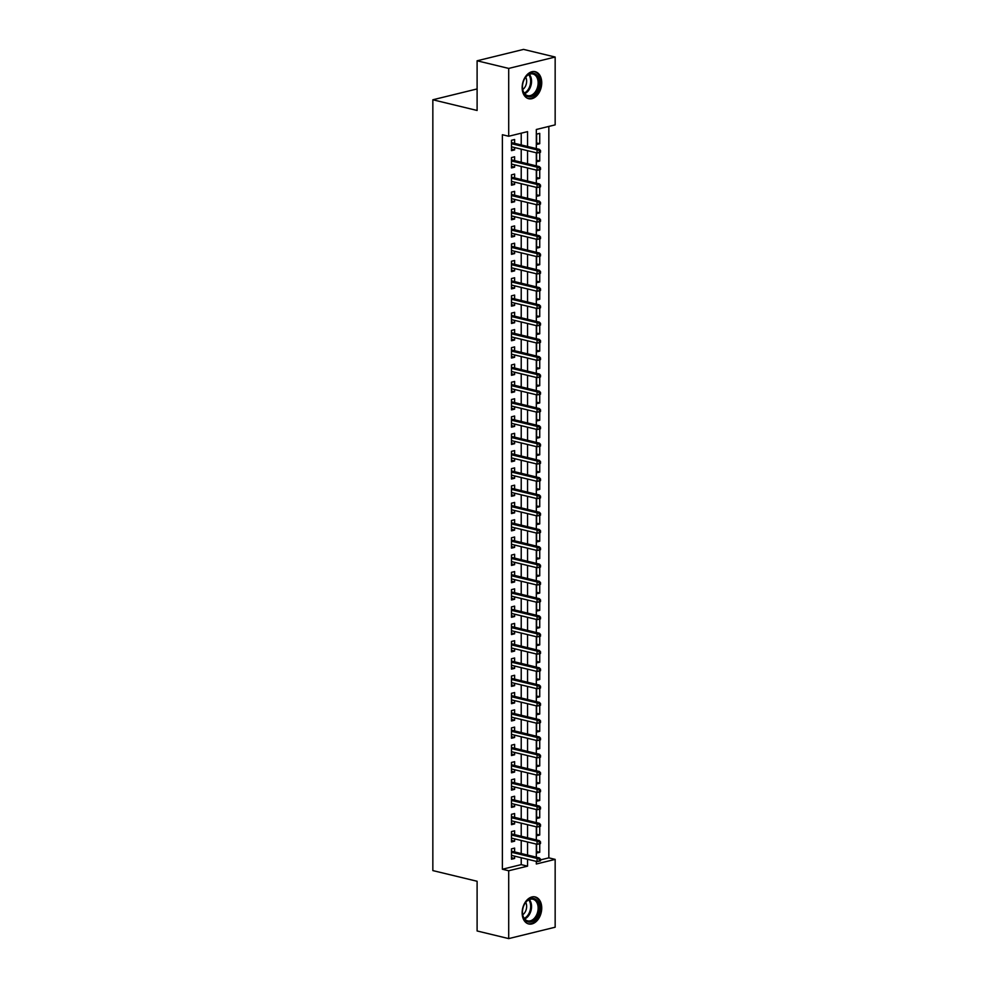 <?xml version="1.0" encoding="UTF-8"?>
<svg xmlns="http://www.w3.org/2000/svg" width="988" height="988" viewBox="0 0 988 988"><rect width="100%" height="100%" fill="white"/><g stroke="black" fill="none" stroke-linecap="round" stroke-linejoin="round"><path stroke-width="1.48" d="M522.146 912.838A13.894 9.497 -76.4 0 1 535.2 896.931A13.894 9.497 -76.4 0 1 541.733 908.046A13.894 9.497 -76.4 0 1 528.666 923.953A13.894 9.497 -76.4 0 1 522.146 912.838M522.146 87.599A13.894 9.497 -76.4 0 1 535.2 71.692A13.894 9.497 -76.4 0 1 541.733 82.794A13.894 9.497 -76.4 0 1 528.666 98.701A13.894 9.497 -76.4 0 1 522.146 87.599M540.498 859.893L548.834 857.856L555.157 859.387L555.157 927.213L508.709 938.6L477.105 930.968L477.105 881.271L432.843 870.589L432.843 99.776L477.105 110.471L477.105 60.787L523.541 49.4L555.157 57.032L555.157 124.871L536.323 129.49L536.323 148.595M548.834 857.856L548.834 126.415M514.625 851.94L514.625 848.087L511.488 848.865L511.488 859.227L514.625 858.461L514.625 856.151M514.625 834.65L514.625 830.809L511.488 831.575L511.488 841.949L514.625 841.183L514.625 838.861M514.625 817.372L514.625 813.532L511.488 814.297L511.488 824.671L514.625 823.893L514.625 821.584M514.625 800.082L514.625 796.242L511.488 797.007L511.488 807.381L514.625 806.616L514.625 804.294M514.625 782.805L514.625 778.964L511.488 779.73L511.488 790.104L514.625 789.326L514.625 787.016M514.625 765.527L514.625 761.674L511.488 762.452L511.488 772.814L514.625 772.048L514.625 769.738M514.625 748.237L514.625 744.396L511.488 745.162L511.488 755.536L514.625 754.77L514.625 752.448M514.625 730.959L514.625 727.119L511.488 727.884L511.488 738.258L514.625 737.48L514.625 735.171M514.625 713.669L514.625 709.829L511.488 710.594L511.488 720.968L514.625 720.203L514.625 717.881M514.625 696.392L514.625 692.551L511.488 693.317L511.488 703.691L514.625 702.913L514.625 700.603M514.625 679.114L514.625 675.261L511.488 676.039L511.488 686.401L514.625 685.635L514.625 683.326M514.625 661.824L514.625 657.983L511.488 658.749L511.488 669.123L514.625 668.357L514.625 666.035M514.625 644.547L514.625 640.706L511.488 641.471L511.488 651.845L514.625 651.067L514.625 648.758M514.625 627.257L514.625 623.416L511.488 624.181L511.488 634.555L514.625 633.79L514.625 631.468M514.625 609.979L514.625 606.138L511.488 606.904L511.488 617.278L514.625 616.5L514.625 614.19M514.625 592.701L514.625 588.848L511.488 589.626L511.488 599.988L514.625 599.222L514.625 596.913M514.625 575.411L514.625 571.57L511.488 572.336L511.488 582.71L514.625 581.944L514.625 579.623M514.625 558.134L514.625 554.293L511.488 555.058L511.488 565.432L514.625 564.654L514.625 562.345M514.625 540.844L514.625 537.003L511.488 537.768L511.488 548.142L514.625 547.377L514.625 545.055M514.625 523.566L514.625 519.725L511.488 520.491L511.488 530.865L514.625 530.087L514.625 527.777M514.625 506.288L514.625 502.435L511.488 503.213L511.488 513.575L514.625 512.809L514.625 510.5M514.625 488.998L514.625 485.157L511.488 485.923L511.488 496.297L514.625 495.531L514.625 493.21M514.625 471.721L514.625 467.88L511.488 468.645L511.488 479.019L514.625 478.241L514.625 475.932M514.625 454.431L514.625 450.59L511.488 451.355L511.488 461.729L514.625 460.964L514.625 458.642M514.625 437.153L514.625 433.312L511.488 434.078L511.488 444.452L514.625 443.674L514.625 441.364M514.625 419.875L514.625 416.022L511.488 416.8L511.488 427.162L514.625 426.396L514.625 424.074M514.625 402.585L514.625 398.744L511.488 399.51L511.488 409.884L514.625 409.118L514.625 406.797M514.625 385.308L514.625 381.467L511.488 382.233L511.488 392.606L514.625 391.828L514.625 389.519M514.625 368.018L514.625 364.177L511.488 364.943L511.488 375.317L514.625 374.551L514.625 372.229M514.625 350.74L514.625 346.899L511.488 347.665L511.488 358.039L514.625 357.261L514.625 354.951M514.625 333.462L514.625 329.609L511.488 330.387L511.488 340.749L514.625 339.983L514.625 337.661M514.625 316.172L514.625 312.332L511.488 313.097L511.488 323.471L514.625 322.706L514.625 320.384M514.625 298.895L514.625 295.054L511.488 295.82L511.488 306.181L514.625 305.416L514.625 303.106M514.625 281.605L514.625 277.764L511.488 278.53L511.488 288.904L514.625 288.138L514.625 285.816M514.625 264.327L514.625 260.486L511.488 261.252L511.488 271.626L514.625 270.848L514.625 268.538M514.625 247.049L514.625 243.196L511.488 243.974L511.488 254.336L514.625 253.57L514.625 251.248M514.625 229.759L514.625 225.919L511.488 226.684L511.488 237.058L514.625 236.293L514.625 233.971M514.625 212.482L514.625 208.641L511.488 209.407L511.488 219.768L514.625 219.003L514.625 216.693M514.625 195.192L514.625 191.351L511.488 192.117L511.488 202.491L514.625 201.725L514.625 199.403M514.625 177.914L514.625 174.073L511.488 174.839L511.488 185.213L514.625 184.435L514.625 182.125M514.625 160.636L514.625 156.783L511.488 157.561L511.488 167.923L514.625 167.157L514.625 164.835M536.595 142.964L539.732 143.717L539.732 133.355L536.595 134.121L536.595 144.495L539.732 143.717M536.595 160.241L539.732 161.007L539.732 152.448M536.595 177.531L539.732 178.285L539.732 169.726M536.595 194.809L539.732 195.575L539.732 187.016M536.595 212.099L539.732 212.852L539.732 204.294M536.595 229.377L539.732 230.13L539.732 221.571M536.595 246.654L539.732 247.42L539.732 238.861M536.595 263.944L539.732 264.698L539.732 256.139M536.595 281.222L539.732 281.988L539.732 273.429M536.595 298.512L539.732 299.265L539.732 290.707M536.595 315.79L539.732 316.543L539.732 307.984M536.595 333.067L539.732 333.833L539.732 325.274M536.595 350.357L539.732 351.111L539.732 342.552M536.595 367.635L539.732 368.401L539.732 359.842M536.595 384.925L539.732 385.678L539.732 377.12M536.595 402.202L539.732 402.956L539.732 394.397M536.595 419.48L539.732 420.246L539.732 411.687M536.595 436.77L539.732 437.523L539.732 428.965M536.595 454.048L539.732 454.813L539.732 446.255M536.595 471.338L539.732 472.091L539.732 463.533M536.595 488.615L539.732 489.369L539.732 480.81M536.595 505.893L539.732 506.659L539.732 498.1M536.595 523.183L539.732 523.936L539.732 515.378M536.595 540.461L539.732 541.226L539.732 532.668M536.595 557.751L539.732 558.504L539.732 549.946M536.595 575.028L539.732 575.782L539.732 567.223M536.595 592.306L539.732 593.072L539.732 584.513M536.595 609.596L539.732 610.349L539.732 601.791M536.595 626.874L539.732 627.639L539.732 619.081M536.595 644.164L539.732 644.917L539.732 636.358M536.595 661.441L539.732 662.195L539.732 653.636M536.595 678.719L539.732 679.485L539.732 670.926M536.595 696.009L539.732 696.762L539.732 688.204M536.595 713.287L539.732 714.052L539.732 705.494M536.595 730.577L539.732 731.33L539.732 722.771M536.595 747.854L539.732 748.608L539.732 740.049M536.595 765.132L539.732 765.898L539.732 757.339M536.595 782.422L539.732 783.175L539.732 774.617M536.595 799.7L539.732 800.465L539.732 791.907M536.595 816.99L539.732 817.743L539.732 809.184M536.595 834.267L539.732 835.021L539.732 826.474M536.595 152.868L536.595 161.773L539.732 161.007M536.595 170.146L536.595 179.05L539.732 178.285M536.595 187.436L536.595 196.34L539.732 195.575M536.595 204.714L536.595 213.618L539.732 212.852M536.595 221.991L536.595 230.908L539.732 230.13M536.595 239.281L536.595 248.186L539.732 247.42M536.595 256.559L536.595 265.463L539.732 264.698M536.595 273.849L536.595 282.753L539.732 281.988M536.595 291.127L536.595 300.031L539.732 299.265M536.595 308.404L536.595 317.321L539.732 316.543M536.595 325.694L536.595 334.599L539.732 333.833M536.595 342.972L536.595 351.876L539.732 351.111M536.595 360.262L536.595 369.166L539.732 368.401M536.595 377.54L536.595 386.444L539.732 385.678M536.595 394.817L536.595 403.734L539.732 402.956M536.595 412.107L536.595 421.012L539.732 420.246M536.595 429.385L536.595 438.289L539.732 437.523M536.595 446.675L536.595 455.579L539.732 454.813M536.595 463.952L536.595 472.857L539.732 472.091M536.595 481.23L536.595 490.147L539.732 489.369M536.595 498.52L536.595 507.424L539.732 506.659M536.595 515.798L536.595 524.702L539.732 523.936M536.595 533.088L536.595 541.992L539.732 541.226M536.595 550.365L536.595 559.27L539.732 558.504M536.595 567.643L536.595 576.56L539.732 575.782M536.595 584.933L536.595 593.837L539.732 593.072M536.595 602.211L536.595 611.115L539.732 610.349M536.595 619.501L536.595 628.405L539.732 627.639M536.595 636.778L536.595 645.683L539.732 644.917M536.595 654.056L536.595 662.973L539.732 662.195M536.595 671.346L536.595 680.25L539.732 679.485M536.595 688.624L536.595 697.528L539.732 696.762M536.595 705.914L536.595 714.818L539.732 714.052M536.595 723.191L536.595 732.096L539.732 731.33M536.595 740.469L536.595 749.386L539.732 748.608M536.595 757.759L536.595 766.663L539.732 765.898M536.595 775.037L536.595 783.941L539.732 783.175M536.595 792.327L536.595 801.231L539.732 800.465M536.595 809.604L536.595 818.509L539.732 817.743M536.595 826.882L536.595 835.799L539.732 835.021M536.595 844.172L536.595 853.076L539.732 852.311L539.732 843.752M527.543 146.471L527.543 131.639L508.709 136.258L502.386 134.726L502.386 869.242L521.219 864.624L521.219 857.732M521.219 853.521L521.219 840.455M521.219 836.243L521.219 823.177M521.219 818.966L521.219 805.887M521.219 801.676L521.219 788.609M521.219 784.398L521.219 771.319M521.219 767.108L521.219 754.042M521.219 749.83L521.219 736.764M521.219 732.553L521.219 719.474M521.219 715.263L521.219 702.196M521.219 697.985L521.219 684.906M521.219 680.695L521.219 667.629M521.219 663.417L521.219 650.351M521.219 646.14L521.219 633.061M521.219 628.85L521.219 615.783M521.219 611.572L521.219 598.493M521.219 594.282L521.219 581.216M521.219 577.004L521.219 563.938M521.219 559.727L521.219 546.648M521.219 542.437L521.219 529.37M521.219 525.159L521.219 512.08M521.219 507.869L521.219 494.803M521.219 490.591L521.219 477.525M521.219 473.314L521.219 460.235M521.219 456.024L521.219 442.957M521.219 438.746L521.219 425.667M521.219 421.456L521.219 408.39M521.219 404.178L521.219 391.112M521.219 386.901L521.219 373.822M521.219 369.611L521.219 356.545M521.219 352.333L521.219 339.255M521.219 335.043L521.219 321.977M521.219 317.766L521.219 304.699M521.219 300.488L521.219 287.409M521.219 283.198L521.219 270.132M521.219 265.92L521.219 252.842M521.219 248.63L521.219 235.564M521.219 231.353L521.219 218.286M521.219 214.075L521.219 200.996M521.219 196.785L521.219 183.719M521.219 179.507L521.219 166.429M521.219 162.217L521.219 149.151M521.219 144.94L521.219 133.195M514.625 143.346L514.625 139.506L511.488 140.271L511.488 150.645L514.625 149.88L514.625 147.558M477.105 88.932L432.843 99.776M477.105 60.787L508.709 68.419L555.157 57.032M508.709 938.6L508.709 870.761L527.543 866.155L527.543 859.264M502.386 869.242L508.709 870.761M508.709 136.258L508.709 68.419M527.543 855.052L527.543 841.986M527.543 837.775L527.543 824.696M527.543 820.485L527.543 807.418M527.543 803.207L527.543 790.128M527.543 785.929L527.543 772.851M527.543 768.639L527.543 755.573M527.543 751.362L527.543 738.283M527.543 734.072L527.543 721.005M527.543 716.794L527.543 703.715M527.543 699.516L527.543 686.438M527.543 682.226L527.543 669.16M527.543 664.949L527.543 651.87M527.543 647.659L527.543 634.592M527.543 630.381L527.543 617.302M527.543 613.103L527.543 600.025M527.543 595.813L527.543 582.747M527.543 578.536L527.543 565.457M527.543 561.246L527.543 548.179M527.543 543.968L527.543 530.889M527.543 526.69L527.543 513.612M527.543 509.4L527.543 496.334M527.543 492.123L527.543 479.044M527.543 474.833L527.543 461.767M527.543 457.555L527.543 444.476M527.543 440.278L527.543 427.199M527.543 422.988L527.543 409.921M527.543 405.71L527.543 392.631M527.543 388.42L527.543 375.354M527.543 371.142L527.543 358.064M527.543 353.865L527.543 340.786M527.543 336.575L527.543 323.508M527.543 319.297L527.543 306.218M527.543 302.007L527.543 288.941M527.543 284.729L527.543 271.651M527.543 267.452L527.543 254.373M527.543 250.162L527.543 237.095M527.543 232.884L527.543 219.805M527.543 215.594L527.543 202.528M527.543 198.316L527.543 185.238M527.543 181.039L527.543 167.96M527.543 163.749L527.543 150.682M536.323 861.388L536.323 863.994L555.157 859.387M536.323 152.807L536.323 165.873M536.323 170.084L536.323 183.151M536.323 187.362L536.323 200.441M536.323 204.652L536.323 217.718M536.323 221.929L536.323 235.008M536.323 239.22L536.323 252.286M536.323 256.497L536.323 269.563M536.323 273.775L536.323 286.853M536.323 291.065L536.323 304.131M536.323 308.342L536.323 321.421M536.323 325.632L536.323 338.699M536.323 342.91L536.323 355.976M536.323 360.188L536.323 373.266M536.323 377.478L536.323 390.544M536.323 394.755L536.323 407.834M536.323 412.045L536.323 425.112M536.323 429.323L536.323 442.389M536.323 446.601L536.323 459.679M536.323 463.891L536.323 476.957M536.323 481.168L536.323 494.247M536.323 498.458L536.323 511.525M536.323 515.736L536.323 528.802M536.323 533.014L536.323 546.092M536.323 550.304L536.323 563.37M536.323 567.581L536.323 580.66M536.323 584.871L536.323 597.938M536.323 602.149L536.323 615.215M536.323 619.427L536.323 632.505M536.323 636.717L536.323 649.783M536.323 653.994L536.323 667.073M536.323 671.284L536.323 684.351M536.323 688.562L536.323 701.628M536.323 705.84L536.323 718.918M536.323 723.13L536.323 736.196M536.323 740.407L536.323 753.486M536.323 757.697L536.323 770.764M536.323 774.975L536.323 788.041M536.323 792.253L536.323 805.331M536.323 809.543L536.323 822.609M536.323 826.82L536.323 839.899M536.323 844.11L536.323 857.176M521.219 864.624L527.543 866.155M511.488 149.114L514.625 149.88M536.595 851.545L539.732 852.311M511.488 166.404L514.625 167.157M511.488 183.682L514.625 184.435M511.488 200.959L514.625 201.725M511.488 218.249L514.625 219.003M511.488 235.527L514.625 236.293M511.488 252.817L514.625 253.57M511.488 270.094L514.625 270.848M511.488 287.372L514.625 288.138M511.488 304.662L514.625 305.416M511.488 321.94L514.625 322.706M511.488 339.23L514.625 339.983M511.488 356.507L514.625 357.261M511.488 373.785L514.625 374.551M511.488 391.075L514.625 391.828M511.488 408.353L514.625 409.118M511.488 425.643L514.625 426.396M511.488 442.92L514.625 443.674M511.488 460.198L514.625 460.964M511.488 477.488L514.625 478.241M511.488 494.766L514.625 495.531M511.488 512.056L514.625 512.809M511.488 529.333L514.625 530.087M511.488 546.611L514.625 547.377M511.488 563.901L514.625 564.654M511.488 581.179L514.625 581.944M511.488 598.469L514.625 599.222M511.488 615.746L514.625 616.5M511.488 633.024L514.625 633.79M511.488 650.314L514.625 651.067M511.488 667.592L514.625 668.357M511.488 684.882L514.625 685.635M511.488 702.159L514.625 702.913M511.488 719.437L514.625 720.203M511.488 736.727L514.625 737.48M511.488 754.005L514.625 754.77M511.488 771.295L514.625 772.048M511.488 788.572L514.625 789.326M511.488 805.85L514.625 806.616M511.488 823.14L514.625 823.893M511.488 840.418L514.625 841.183M511.488 857.708L514.625 858.461M539.238 150.843L539.238 152.572L540.498 152.263L540.498 150.534L537.089 149.88L537.089 152.979L511.488 146.804M511.488 143.692L537.089 149.88L539.349 149.324L511.488 142.593M540.498 150.534L539.349 149.324M537.089 152.979L539.238 152.572M522.454 87.03A12.029 8.213 -76.4 0 1 524.443 79.028A12.029 8.213 -76.4 0 1 533.829 73.285A12.029 8.213 -76.4 0 1 539.399 82.881A12.029 8.213 -76.4 0 1 531.013 96.602A12.029 8.213 -76.4 0 1 522.454 87.265A12.029 8.213 -76.4 0 1 522.454 87.03M522.454 87.092A11.14 7.608 103.6 0 0 527.678 95.626A11.14 7.608 103.6 0 0 538.139 82.881A11.14 7.608 103.6 0 0 532.903 73.977A11.14 7.608 103.6 0 0 524.369 79.176M522.726 89.5A7.929 5.422 103.6 0 0 526.641 81.201A7.929 5.422 103.6 0 0 525.702 77.163M527.678 98.38L527.654 98.368A13.807 9.435 103.6 0 0 527.678 98.38A13.807 9.435 103.6 0 0 540.658 82.572A13.807 9.435 103.6 0 0 534.162 71.531A13.807 9.435 103.6 0 0 534.138 71.519L534.138 71.519M526.69 901.13A12.029 8.213 -76.4 0 1 538.262 902.563A12.029 8.213 -76.4 0 1 535.163 919.26A12.029 8.213 -76.4 0 1 522.454 912.504A12.029 8.213 -76.4 0 1 524.443 904.279A12.029 8.213 -76.4 0 1 526.69 901.13M522.454 912.344A11.14 7.608 103.6 0 0 527.678 920.865A11.14 7.608 103.6 0 0 534.212 918.432A11.14 7.608 103.6 0 0 538.102 907.132A11.14 7.608 103.6 0 0 532.903 899.216A11.14 7.608 103.6 0 0 526.369 901.649A11.14 7.608 103.6 0 0 524.369 904.415M522.726 914.752A7.929 5.422 103.6 0 0 523.85 913.789A7.929 5.422 103.6 0 0 525.702 902.402M527.678 923.619L527.654 923.607A13.807 9.435 103.6 0 0 527.678 923.619A13.807 9.435 103.6 0 0 535.792 920.606A13.807 9.435 103.6 0 0 540.609 906.589A13.807 9.435 103.6 0 0 534.162 896.771A13.807 9.435 103.6 0 0 534.138 896.771L534.138 896.771M539.238 168.121L539.238 169.85L540.498 169.541L540.498 167.812L537.089 167.157L537.089 170.269L511.488 164.082M511.488 160.97L537.089 167.157L539.349 166.602L511.488 159.871M540.498 167.812L539.349 166.602M537.089 170.269L539.238 169.85M539.238 185.411L539.238 187.14L540.498 186.831L540.498 185.102L537.089 184.435L537.089 187.547L511.488 181.372M511.488 178.26L537.089 184.435L539.349 183.892L511.488 177.161M540.498 185.102L539.349 183.892M537.089 187.547L539.238 187.14M539.238 202.688L539.238 204.417L540.498 204.108L540.498 202.379L537.089 201.725L537.089 204.837L511.488 198.65M511.488 195.538L537.089 201.725L539.349 201.169L511.488 194.438M540.498 202.379L539.349 201.169M537.089 204.837L539.238 204.417M539.238 219.966L539.238 221.695L540.498 221.386L540.498 219.657L537.089 219.003L537.089 222.115L511.488 215.927M511.488 212.815L537.089 219.003L539.349 218.447L511.488 211.716M540.498 219.657L539.349 218.447M537.089 222.115L539.238 221.695M539.238 237.256L539.238 238.985L540.498 238.676L540.498 236.947L537.089 236.293L537.089 239.392L511.488 233.217M511.488 230.105L537.089 236.293L539.349 235.737L511.488 229.006M540.498 236.947L539.349 235.737M537.089 239.392L539.238 238.985M539.238 254.534L539.238 256.263L540.498 255.954L540.498 254.225L537.089 253.57L537.089 256.682L511.488 250.495M511.488 247.383L537.089 253.57L539.349 253.014L511.488 246.284M540.498 254.225L539.349 253.014M537.089 256.682L539.238 256.263M539.238 271.824L539.238 273.553L540.498 273.244L540.498 271.515L537.089 270.848L537.089 273.96L511.488 267.785M511.488 264.673L537.089 270.848L539.349 270.304L511.488 263.574M540.498 271.515L539.349 270.304M537.089 273.96L539.238 273.553M539.238 289.101L539.238 290.83L540.498 290.521L540.498 288.792L537.089 288.138L537.089 291.25L511.488 285.063M511.488 281.951L537.089 288.138L539.349 287.582L511.488 280.851M540.498 288.792L539.349 287.582M537.089 291.25L539.238 290.83M539.238 306.379L539.238 308.108L540.498 307.799L540.498 306.07L537.089 305.416L537.089 308.528L511.488 302.34M511.488 299.228L537.089 305.416L539.349 304.86L511.488 298.129M540.498 306.07L539.349 304.86M537.089 308.528L539.238 308.108M539.238 323.669L539.238 325.398L540.498 325.089L540.498 323.36L537.089 322.706L537.089 325.805L511.488 319.63M511.488 316.518L537.089 322.706L539.349 322.15L511.488 315.419M540.498 323.36L539.349 322.15M537.089 325.805L539.238 325.398M539.238 340.946L539.238 342.675L540.498 342.367L540.498 340.638L537.089 339.983L537.089 343.095L511.488 336.908M511.488 333.796L537.089 339.983L539.349 339.427L511.488 332.697M540.498 340.638L539.349 339.427M537.089 343.095L539.238 342.675M539.238 358.236L539.238 359.965L540.498 359.657L540.498 357.928L537.089 357.261L537.089 360.373L511.488 354.198M511.488 351.086L537.089 357.261L539.349 356.717L511.488 349.987M540.498 357.928L539.349 356.717M537.089 360.373L539.238 359.965M539.238 375.514L539.238 377.243L540.498 376.934L540.498 375.205L537.089 374.551L537.089 377.663L511.488 371.476M511.488 368.363L537.089 374.551L539.349 373.995L511.488 367.264M540.498 375.205L539.349 373.995M537.089 377.663L539.238 377.243M539.238 392.792L539.238 394.521L540.498 394.212L540.498 392.483L537.089 391.828L537.089 394.941L511.488 388.753M511.488 385.641L537.089 391.828L539.349 391.273L511.488 384.542M540.498 392.483L539.349 391.273M537.089 394.941L539.238 394.521M539.238 410.082L539.238 411.811L540.498 411.502L540.498 409.773L537.089 409.118L537.089 412.218L511.488 406.043M511.488 402.931L537.089 409.118L539.349 408.563L511.488 401.832M540.498 409.773L539.349 408.563M537.089 412.218L539.238 411.811M539.238 427.359L539.238 429.088L540.498 428.78L540.498 427.051L537.089 426.396L537.089 429.508L511.488 423.321M511.488 420.209L537.089 426.396L539.349 425.84L511.488 419.11M540.498 427.051L539.349 425.84M537.089 429.508L539.238 429.088M539.238 444.649L539.238 446.378L540.498 446.07L540.498 444.341L537.089 443.674L537.089 446.786L511.488 440.611M511.488 437.499L537.089 443.674L539.349 443.13L511.488 436.4M540.498 444.341L539.349 443.13M537.089 446.786L539.238 446.378M539.238 461.927L539.238 463.656L540.498 463.347L540.498 461.618L537.089 460.964L537.089 464.076L511.488 457.889M511.488 454.776L537.089 460.964L539.349 460.408L511.488 453.677M540.498 461.618L539.349 460.408M537.089 464.076L539.238 463.656M539.238 479.205L539.238 480.934L540.498 480.625L540.498 478.896L537.089 478.241L537.089 481.354L511.488 475.166M511.488 472.054L537.089 478.241L539.349 477.686L511.488 470.955M540.498 478.896L539.349 477.686M537.089 481.354L539.238 480.934M539.238 496.495L539.238 498.224L540.498 497.915L540.498 496.186L537.089 495.531L537.089 498.644L511.488 492.456M511.488 489.344L537.089 495.531L539.349 494.976L511.488 488.245M540.498 496.186L539.349 494.976M537.089 498.644L539.238 498.224M539.238 513.772L539.238 515.501L540.498 515.193L540.498 513.464L537.089 512.809L537.089 515.921L511.488 509.734M511.488 506.622L537.089 512.809L539.349 512.253L511.488 505.523M540.498 513.464L539.349 512.253M537.089 515.921L539.238 515.501M539.238 531.062L539.238 532.791L540.498 532.483L540.498 530.754L537.089 530.087L537.089 533.199L511.488 527.024M511.488 523.912L537.089 530.087L539.349 529.543L511.488 522.813M540.498 530.754L539.349 529.543M537.089 533.199L539.238 532.791M539.238 548.34L539.238 550.069L540.498 549.76L540.498 548.031L537.089 547.377L537.089 550.489L511.488 544.302M511.488 541.189L537.089 547.377L539.349 546.821L511.488 540.09M540.498 548.031L539.349 546.821M537.089 550.489L539.238 550.069M539.238 565.618L539.238 567.347L540.498 567.038L540.498 565.309L537.089 564.654L537.089 567.767L511.488 561.579M511.488 558.467L537.089 564.654L539.349 564.099L511.488 557.368M540.498 565.309L539.349 564.099M537.089 567.767L539.238 567.347M539.238 582.908L539.238 584.637L540.498 584.328L540.498 582.599L537.089 581.944L537.089 585.057L511.488 578.869M511.488 575.757L537.089 581.944L539.349 581.389L511.488 574.658M540.498 582.599L539.349 581.389M537.089 585.057L539.238 584.637M539.238 600.185L539.238 601.914L540.498 601.606L540.498 599.877L537.089 599.222L537.089 602.334L511.488 596.147M511.488 593.035L537.089 599.222L539.349 598.666L511.488 591.936M540.498 599.877L539.349 598.666M537.089 602.334L539.238 601.914M539.238 617.475L539.238 619.204L540.498 618.896L540.498 617.167L537.089 616.5L537.089 619.612L511.488 613.437M511.488 610.325L537.089 616.5L539.349 615.956L511.488 609.226M540.498 617.167L539.349 615.956M537.089 619.612L539.238 619.204M539.238 634.753L539.238 636.482L540.498 636.173L540.498 634.444L537.089 633.79L537.089 636.902L511.488 630.715M511.488 627.602L537.089 633.79L539.349 633.234L511.488 626.503M540.498 634.444L539.349 633.234M537.089 636.902L539.238 636.482M539.238 652.031L539.238 653.76L540.498 653.451L540.498 651.722L537.089 651.067L537.089 654.18L511.488 647.992M511.488 644.88L537.089 651.067L539.349 650.512L511.488 643.781M540.498 651.722L539.349 650.512M537.089 654.18L539.238 653.76M539.238 669.321L539.238 671.05L540.498 670.741L540.498 669.012L537.089 668.357L537.089 671.47L511.488 665.282M511.488 662.17L537.089 668.357L539.349 667.802L511.488 661.071M540.498 669.012L539.349 667.802M537.089 671.47L539.238 671.05M539.238 686.598L539.238 688.327L540.498 688.019L540.498 686.29L537.089 685.635L537.089 688.747L511.488 682.56M511.488 679.448L537.089 685.635L539.349 685.079L511.488 678.348M540.498 686.29L539.349 685.079M537.089 688.747L539.238 688.327M539.238 703.888L539.238 705.617L540.498 705.309L540.498 703.58L537.089 702.913L537.089 706.025L511.488 699.85M511.488 696.738L537.089 702.913L539.349 702.369L511.488 695.638M540.498 703.58L539.349 702.369M537.089 706.025L539.238 705.617M539.238 721.166L539.238 722.895L540.498 722.586L540.498 720.857L537.089 720.203L537.089 723.315L511.488 717.127M511.488 714.015L537.089 720.203L539.349 719.647L511.488 712.916M540.498 720.857L539.349 719.647M537.089 723.315L539.238 722.895M539.238 738.444L539.238 740.173L540.498 739.864L540.498 738.135L537.089 737.48L537.089 740.592L511.488 734.405M511.488 731.293L537.089 737.48L539.349 736.925L511.488 730.194M540.498 738.135L539.349 736.925M537.089 740.592L539.238 740.173M539.238 755.734L539.238 757.463L540.498 757.154L540.498 755.425L537.089 754.77L537.089 757.882L511.488 751.695M511.488 748.583L537.089 754.77L539.349 754.215L511.488 747.484M540.498 755.425L539.349 754.215M537.089 757.882L539.238 757.463M539.238 773.011L539.238 774.74L540.498 774.431L540.498 772.702L537.089 772.048L537.089 775.16L511.488 768.973M511.488 765.861L537.089 772.048L539.349 771.492L511.488 764.761M540.498 772.702L539.349 771.492M537.089 775.16L539.238 774.74M539.238 790.301L539.238 792.03L540.498 791.721L540.498 789.992L537.089 789.326L537.089 792.438L511.488 786.263M511.488 783.151L537.089 789.326L539.349 788.782L511.488 782.051M540.498 789.992L539.349 788.782M537.089 792.438L539.238 792.03M539.238 807.579L539.238 809.308L540.498 808.999L540.498 807.27L537.089 806.616L537.089 809.728L511.488 803.54M511.488 800.428L537.089 806.616L539.349 806.06L511.488 799.329M540.498 807.27L539.349 806.06M537.089 809.728L539.238 809.308M539.238 824.856L539.238 826.586L540.498 826.277L540.498 824.548L537.089 823.893L537.089 827.005L511.488 820.818M511.488 817.706L537.089 823.893L539.349 823.337L511.488 816.607M540.498 824.548L539.349 823.337M537.089 827.005L539.238 826.586M539.238 842.147L539.238 843.875L540.498 843.567L540.498 841.838L537.089 841.183L537.089 844.295L511.488 838.108M511.488 834.996L537.089 841.183L539.349 840.627L511.488 833.897M540.498 841.838L539.349 840.627M537.089 844.295L539.238 843.875M539.238 859.424L539.238 861.153L540.498 860.844L540.498 859.115L537.089 858.461L537.089 861.573L511.488 855.386M511.488 852.274L537.089 858.461L539.349 857.905L511.488 851.174M540.498 859.115L539.349 857.905M537.089 861.573L539.238 861.153M529.333 74.31A11.14 7.608 -76.4 0 1 531.544 81.288A11.14 7.608 -76.4 0 1 524.653 93.699M524.208 93.107A10.769 7.361 103.6 0 0 530.667 81.201A10.769 7.361 103.6 0 0 528.666 74.631M529.333 899.549A11.14 7.608 -76.4 0 1 527.629 916.839A11.14 7.608 -76.4 0 1 524.653 918.939M524.208 918.358A10.769 7.361 103.6 0 0 526.876 916.419A10.769 7.361 103.6 0 0 528.666 899.87"/></g></svg>
